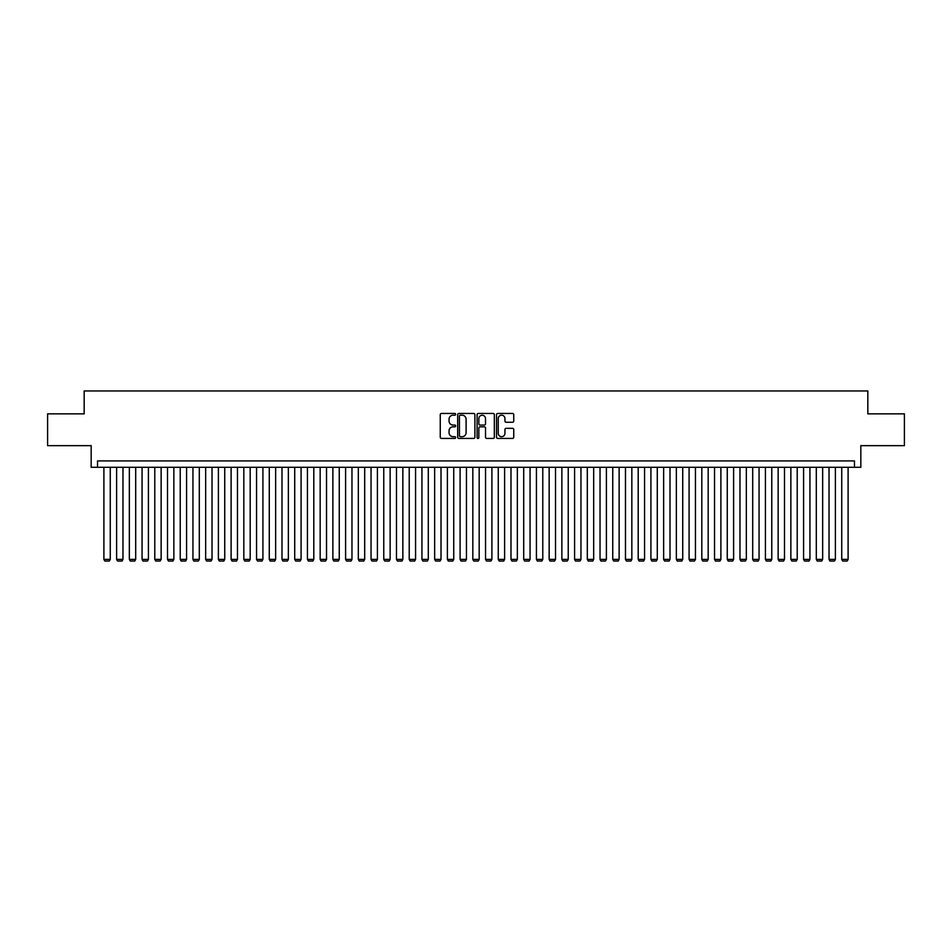 <?xml version="1.0" encoding="UTF-8"?>
<svg xmlns="http://www.w3.org/2000/svg" width="952" height="952" viewBox="0 0 952 952"><rect width="100%" height="100%" fill="white"/><g stroke="black" fill="none" stroke-linecap="round" stroke-linejoin="round"><path stroke-width="1.43" d="M455.651 414.322A0.869 0.869 0 0 0 454.77 413.454L441.502 413.454A1.25 1.25 0 0 0 440.252 414.703L440.252 437.182A1.25 1.25 0 0 0 441.502 438.432L454.77 438.432A0.869 0.869 0 0 0 455.651 437.551A0.869 0.869 0 0 0 454.77 436.682L453.057 436.682A3.998 3.998 0 0 1 449.058 432.684L449.058 430.816A3.998 3.998 0 0 1 453.057 426.817L454.77 426.817A0.869 0.869 0 0 0 455.651 425.937A0.869 0.869 0 0 0 454.77 425.068L453.057 425.068A3.998 3.998 0 0 1 449.058 421.07L449.058 419.201A3.998 3.998 0 0 1 453.057 415.203L454.77 415.203A0.869 0.869 0 0 0 455.651 414.322M512.497 422.26A1.25 1.25 0 0 0 513.747 421.01L513.747 414.703A1.25 1.25 0 0 0 512.497 413.454L497.753 413.454A1.25 1.25 0 0 0 496.516 414.703L496.516 437.182A1.25 1.25 0 0 0 497.753 438.432L512.497 438.432A1.25 1.25 0 0 0 513.747 437.182L513.747 429.566A1.25 1.25 0 0 0 512.497 428.317L506.19 428.317A1.25 1.25 0 0 0 504.941 429.566L504.941 433.338A3.344 3.344 0 0 1 501.597 436.682A3.344 3.344 0 0 1 498.253 433.338L498.253 418.547A3.344 3.344 0 0 1 501.597 415.203A3.344 3.344 0 0 1 504.941 418.547L504.941 421.01A1.25 1.25 0 0 0 506.19 422.26L512.497 422.26M854.468 467.289L860.834 467.289L860.834 445.655L904.4 445.655L904.4 413.858L867.831 413.858L867.831 390.951L84.169 390.951L84.169 413.858L47.6 413.858L47.6 445.655L91.166 445.655L91.166 467.289L854.468 467.289L854.468 460.923L97.532 460.923L97.532 467.289M474.905 414.703A1.25 1.25 0 0 0 473.656 413.454L458.923 413.454A1.25 1.25 0 0 0 457.674 414.703L457.674 437.182A1.25 1.25 0 0 0 458.923 438.432L473.656 438.432A1.25 1.25 0 0 0 474.905 437.182L474.905 414.703M478.344 413.454L493.077 413.454A1.25 1.25 0 0 1 494.326 414.703L494.326 437.182A1.25 1.25 0 0 1 493.077 438.432L486.769 438.432A1.25 1.25 0 0 1 485.52 437.182L485.52 428.067A1.25 1.25 0 0 0 484.27 426.817L480.094 426.817A1.25 1.25 0 0 0 478.844 428.067L478.844 437.551A0.869 0.869 0 0 1 477.963 438.432A0.869 0.869 0 0 1 477.095 437.551L477.095 414.703A1.25 1.25 0 0 1 478.344 413.454M460.292 415.203A0.869 0.869 0 0 0 459.423 416.072L459.423 435.802A0.869 0.869 0 0 0 460.292 436.682L462.113 436.682A3.998 3.998 0 0 0 466.099 432.684L466.099 419.201A3.998 3.998 0 0 0 462.113 415.203L460.292 415.203M485.52 418.606A3.344 3.344 0 0 0 482.176 415.262A3.344 3.344 0 0 0 478.844 418.606L478.844 423.818A1.25 1.25 0 0 0 480.094 425.068L484.27 425.068A1.25 1.25 0 0 0 485.52 423.818L485.52 418.606M110.254 467.289L110.254 559.395L103.899 559.395L103.899 467.289M110.254 559.395L109.301 561.049L104.851 561.049L103.899 559.395M122.975 467.289L122.975 559.395L116.62 559.395L116.62 467.289M122.975 559.395L122.023 561.049L117.572 561.049L116.62 559.395M135.696 467.289L135.696 559.395L129.341 559.395L129.341 467.289M135.696 559.395L134.744 561.049L130.293 561.049L129.341 559.395M148.417 467.289L148.417 559.395L142.062 559.395L142.062 467.289M148.417 559.395L147.465 561.049L143.014 561.049L142.062 559.395M161.138 467.289L161.138 559.395L154.783 559.395L154.783 467.289M161.138 559.395L160.186 561.049L155.735 561.049L154.783 559.395M173.859 467.289L173.859 559.395L167.504 559.395L167.504 467.289M173.859 559.395L172.907 561.049L168.456 561.049L167.504 559.395M186.58 467.289L186.58 559.395L180.225 559.395L180.225 467.289M186.58 559.395L185.628 561.049L181.177 561.049L180.225 559.395M199.301 467.289L199.301 559.395L192.947 559.395L192.947 467.289M199.301 559.395L198.349 561.049L193.899 561.049L192.947 559.395M212.022 467.289L212.022 559.395L205.668 559.395L205.668 467.289M212.022 559.395L211.07 561.049L206.62 561.049L205.668 559.395M224.743 467.289L224.743 559.395L218.389 559.395L218.389 467.289M224.743 559.395L223.791 561.049L219.341 561.049L218.389 559.395M237.465 467.289L237.465 559.395L231.11 559.395L231.11 467.289M237.465 559.395L236.512 561.049L232.062 561.049L231.11 559.395M250.186 467.289L250.186 559.395L243.831 559.395L243.831 467.289M250.186 559.395L249.234 561.049L244.783 561.049L243.831 559.395M262.919 467.289L262.919 559.395L256.552 559.395L256.552 467.289M262.919 559.395L261.955 561.049L257.504 561.049L256.552 559.395M275.64 467.289L275.64 559.395L269.273 559.395L269.273 467.289M275.64 559.395L274.676 561.049L270.225 561.049L269.273 559.395M288.361 467.289L288.361 559.395L281.994 559.395L281.994 467.289M288.361 559.395L287.397 561.049L282.946 561.049L281.994 559.395M301.082 467.289L301.082 559.395L294.715 559.395L294.715 467.289M301.082 559.395L300.118 561.049L295.667 561.049L294.715 559.395M313.803 467.289L313.803 559.395L307.437 559.395L307.437 467.289M313.803 559.395L312.851 561.049L308.388 561.049L307.437 559.395M326.524 467.289L326.524 559.395L320.158 559.395L320.158 467.289M326.524 559.395L325.572 561.049L321.11 561.049L320.158 559.395M339.245 467.289L339.245 559.395L332.879 559.395L332.879 467.289M339.245 559.395L338.293 561.049L333.831 561.049L332.879 559.395M351.966 467.289L351.966 559.395L345.6 559.395L345.6 467.289M351.966 559.395L351.014 561.049L346.552 561.049L345.6 559.395M364.687 467.289L364.687 559.395L358.321 559.395L358.321 467.289M364.687 559.395L363.735 561.049L359.285 561.049L358.321 559.395M377.408 467.289L377.408 559.395L371.042 559.395L371.042 467.289M377.408 559.395L376.457 561.049L372.006 561.049L371.042 559.395M390.13 467.289L390.13 559.395L383.763 559.395L383.763 467.289M390.13 559.395L389.178 561.049L384.727 561.049L383.763 559.395M402.851 467.289L402.851 559.395L396.484 559.395L396.484 467.289M402.851 559.395L401.899 561.049L397.448 561.049L396.484 559.395M415.572 467.289L415.572 559.395L409.217 559.395L409.217 467.289M415.572 559.395L414.62 561.049L410.169 561.049L409.217 559.395M428.293 467.289L428.293 559.395L421.938 559.395L421.938 467.289M428.293 559.395L427.341 561.049L422.89 561.049L421.938 559.395M441.014 467.289L441.014 559.395L434.659 559.395L434.659 467.289M441.014 559.395L440.062 561.049L435.611 561.049L434.659 559.395M453.735 467.289L453.735 559.395L447.38 559.395L447.38 467.289M453.735 559.395L452.783 561.049L448.332 561.049L447.38 559.395M466.456 467.289L466.456 559.395L460.102 559.395L460.102 467.289M466.456 559.395L465.504 561.049L461.054 561.049L460.102 559.395M479.177 467.289L479.177 559.395L472.823 559.395L472.823 467.289M479.177 559.395L478.225 561.049L473.775 561.049L472.823 559.395M491.898 467.289L491.898 559.395L485.544 559.395L485.544 467.289M491.898 559.395L490.946 561.049L486.496 561.049L485.544 559.395M504.62 467.289L504.62 559.395L498.265 559.395L498.265 467.289M504.62 559.395L503.667 561.049L499.217 561.049L498.265 559.395M517.341 467.289L517.341 559.395L510.986 559.395L510.986 467.289M517.341 559.395L516.389 561.049L511.938 561.049L510.986 559.395M530.062 467.289L530.062 559.395L523.707 559.395L523.707 467.289M530.062 559.395L529.11 561.049L524.659 561.049L523.707 559.395M542.783 467.289L542.783 559.395L536.428 559.395L536.428 467.289M542.783 559.395L541.831 561.049L537.38 561.049L536.428 559.395M555.516 467.289L555.516 559.395L549.149 559.395L549.149 467.289M555.516 559.395L554.552 561.049L550.101 561.049L549.149 559.395M568.237 467.289L568.237 559.395L561.87 559.395L561.87 467.289M568.237 559.395L567.273 561.049L562.822 561.049L561.87 559.395M580.958 467.289L580.958 559.395L574.591 559.395L574.591 467.289M580.958 559.395L579.994 561.049L575.543 561.049L574.591 559.395M593.679 467.289L593.679 559.395L587.313 559.395L587.313 467.289M593.679 559.395L592.715 561.049L588.265 561.049L587.313 559.395M606.4 467.289L606.4 559.395L600.034 559.395L600.034 467.289M606.4 559.395L605.448 561.049L600.986 561.049L600.034 559.395M619.121 467.289L619.121 559.395L612.755 559.395L612.755 467.289M619.121 559.395L618.169 561.049L613.707 561.049L612.755 559.395M631.842 467.289L631.842 559.395L625.476 559.395L625.476 467.289M631.842 559.395L630.89 561.049L626.428 561.049L625.476 559.395M644.563 467.289L644.563 559.395L638.197 559.395L638.197 467.289M644.563 559.395L643.611 561.049L639.149 561.049L638.197 559.395M657.285 467.289L657.285 559.395L650.918 559.395L650.918 467.289M657.285 559.395L656.333 561.049L651.882 561.049L650.918 559.395M670.006 467.289L670.006 559.395L663.639 559.395L663.639 467.289M670.006 559.395L669.054 561.049L664.603 561.049L663.639 559.395M682.727 467.289L682.727 559.395L676.36 559.395L676.36 467.289M682.727 559.395L681.775 561.049L677.324 561.049L676.36 559.395M695.448 467.289L695.448 559.395L689.081 559.395L689.081 467.289M695.448 559.395L694.496 561.049L690.045 561.049L689.081 559.395M708.169 467.289L708.169 559.395L701.814 559.395L701.814 467.289M708.169 559.395L707.217 561.049L702.766 561.049L701.814 559.395M720.89 467.289L720.89 559.395L714.536 559.395L714.536 467.289M720.89 559.395L719.938 561.049L715.487 561.049L714.536 559.395M733.611 467.289L733.611 559.395L727.257 559.395L727.257 467.289M733.611 559.395L732.659 561.049L728.209 561.049L727.257 559.395M746.332 467.289L746.332 559.395L739.978 559.395L739.978 467.289M746.332 559.395L745.38 561.049L740.93 561.049L739.978 559.395M759.053 467.289L759.053 559.395L752.699 559.395L752.699 467.289M759.053 559.395L758.101 561.049L753.651 561.049L752.699 559.395M771.774 467.289L771.774 559.395L765.42 559.395L765.42 467.289M771.774 559.395L770.822 561.049L766.372 561.049L765.42 559.395M784.496 467.289L784.496 559.395L778.141 559.395L778.141 467.289M784.496 559.395L783.544 561.049L779.093 561.049L778.141 559.395M797.217 467.289L797.217 559.395L790.862 559.395L790.862 467.289M797.217 559.395L796.265 561.049L791.814 561.049L790.862 559.395M809.938 467.289L809.938 559.395L803.583 559.395L803.583 467.289M809.938 559.395L808.986 561.049L804.535 561.049L803.583 559.395M822.659 467.289L822.659 559.395L816.304 559.395L816.304 467.289M822.659 559.395L821.707 561.049L817.256 561.049L816.304 559.395M835.38 467.289L835.38 559.395L829.025 559.395L829.025 467.289M835.38 559.395L834.428 561.049L829.977 561.049L829.025 559.395M848.101 467.289L848.101 559.395L841.746 559.395L841.746 467.289M848.101 559.395L847.149 561.049L842.698 561.049L841.746 559.395"/></g></svg>
